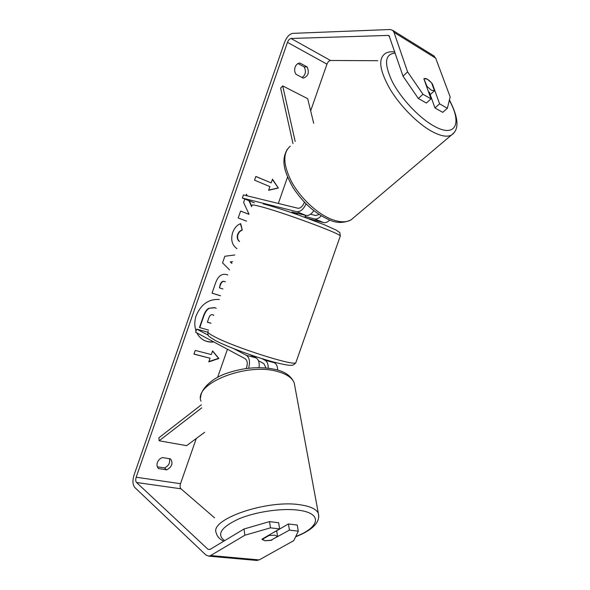 <?xml version="1.0" encoding="UTF-8"?>
<svg xmlns="http://www.w3.org/2000/svg" width="590" height="590" viewBox="0 0 590 590"><rect width="100%" height="100%" fill="white"/><g stroke="black" fill="none" stroke-linecap="round" stroke-linejoin="round"><path stroke-width="0.89" d="M249.777 354.597L256.097 357.901C258.604 359.509 259.593 362.747 259.069 367.622M248.619 368.204C250.263 361.928 249.533 357.636 246.428 355.342L233.832 348.705M246.237 368.499C247.874 363.89 247.535 360.645 245.233 358.757L195.637 332.236L196.721 329.124L208.329 335.253M277.661 370.063C277.558 366.383 276.474 363.942 274.409 362.747L272.337 361.677M201.404 404.77L158.894 437.78L159.145 440.782L186.617 445.664L204.612 432.323M265.972 367.931L263.87 363.624L258.464 360.778M207.872 332.192L196.721 329.124M268.236 368.167C268.273 364.185 267.204 361.552 265.05 360.269L261.717 358.543M159.145 440.782L201.765 407.86M306.062 203.889C303.393 209.457 300.258 212.053 296.659 211.67L242.35 198.056L243.441 194.921L297.862 208.233C300.524 208.425 302.714 206.419 304.425 202.222M291.976 211.98L305.945 215.431C308.622 215.903 311.24 214.325 313.799 210.696M329.773 220.011C327.62 222.142 325.54 222.991 323.534 222.555L308.939 218.802M292.972 143.562L280.634 88.072L282.699 85.904L307.685 98.678L313.703 123.303M319.109 214.487L315.724 215.534L310.502 214.229M254.438 202.864L242.35 198.056M321.233 215.807C318.947 218.33 316.719 219.362 314.544 218.912L305.082 216.501M282.699 85.904L295.17 141.416M424.203 78.566L427.374 79.215L431.637 82.961L434.461 90.779L431.312 90.181L426.998 86.406L423.93 78.817M434.461 90.779L429.66 95.093M219.266 299.477C208.764 298.901 201.072 304.27 196.205 315.569C194.39 320.99 194.346 326.137 196.057 331.019M196.861 332.893C198.483 336.108 200.777 338.535 203.749 340.172C206.825 341.794 210.158 342.384 213.75 341.92M203.594 340.083C206.625 341.647 209.907 342.207 213.433 341.75M299.89 63.012C297.677 63.248 296.084 64.627 295.103 67.135C294.299 69.738 294.587 72.113 295.966 74.266L303.282 78.131C308.201 76.339 309.499 72.607 307.176 66.943L299.89 63.012M157.368 462.575C158.341 460.082 160.03 458.408 162.434 457.56L170.54 458.895C173.298 463.194 172.022 466.852 166.719 469.854L158.562 468.571C156.999 467.074 156.601 465.075 157.368 462.575M271.761 539.791L289.432 530.108L288.429 523.957L274.225 532.173M269.527 521.604L270.471 527.844L244.85 535.233L244.009 529.001L269.527 521.604L278.65 522.74L279.623 528.935L262.041 539.113L265.035 540.742L271.82 540.167M251.731 206.308L249.349 200.836M247.166 195.836L246.472 194.25L246.015 195.556M248.951 214.288L240.617 211.065L238.205 217.99L246.561 221.162M244.806 199.037L243.611 202.466L249.002 214.148M229.576 269.91L222.555 262.875L224.856 256.259L234.776 254.976M244.009 529.001L209.974 549.467L207.96 549.268L136.526 482.495C135.604 481.337 135.486 479.582 136.172 477.229L287.463 42.347C288.399 40.039 289.587 38.741 291.025 38.468L387.999 35.422L389.09 35.761L403.007 76.154L407.579 71.862L422.993 94.267L418.332 98.486L403.007 76.154M214.561 517.828L180.997 488.815C180.009 487.679 179.847 485.976 180.503 483.704L196.286 438.495M217.636 377.327L227.445 349.243M278.332 203.462L287.551 177.059M310.657 110.854L326.963 64.155C327.878 61.928 329.072 60.704 330.54 60.49L377.784 60.696M272.484 179.205L278.369 188.026L268.62 190.29L269.903 186.595L254.541 180.186L255.846 176.44L271.194 182.9L272.484 179.205M210.055 358.226L208.779 361.891L218.883 358.491L212.606 350.903L211.331 354.568L195.246 350.423L193.955 354.14L210.055 358.226L193.992 354.044M220.549 295.804L212.024 293.178L215.741 282.514C218.197 275.973 221.884 273.34 226.811 274.616L227.799 274.999M236.974 248.67C232.047 245.197 230.594 239.85 232.63 232.622C234.547 227.718 237.239 224.738 240.713 223.676L242.284 230.122C240.255 230.874 238.81 232.379 237.94 234.643C237.128 237.453 237.645 239.717 239.496 241.428M244.85 535.233L210.652 555.544L208.757 556.156L205.94 555.035L134.793 487.488C132.654 484.751 132.381 480.658 133.989 475.208L284.52 42.421C286.681 37.052 289.447 34.028 292.802 33.365L390.071 29.507L392.682 30.326L394.024 32.362L407.579 71.862M169.433 458.71C170.34 462.84 168.674 465.908 164.433 467.914L157.331 466.801M302.117 77.519C305.649 74.812 306.343 71.272 304.197 66.899L297.987 63.558M418.332 98.486L426.356 103.044L431.01 98.884L423.893 78.868L424.247 78.536C426.319 78.064 429.033 79.849 432.389 83.898L439.602 103.825L447.36 108.28L450.17 96.937L435.678 58.167L394.024 32.362M431.01 98.884L422.993 94.267M447.36 108.28L442.707 112.336L434.948 107.933L439.602 103.825M434.948 107.933L429.277 92.018M279.623 528.935L270.471 527.844M289.432 530.108L298.289 531.162L293.783 540.617L259.18 559.917L256.222 560.404M433.466 55.637L435.678 58.167M298.289 531.162L297.249 525.056L288.429 523.957M166.719 469.854L164.433 467.914M307.176 66.943L304.197 66.899M208.594 330.105L199.457 327.502L203.557 315.731C204.914 311.977 206.633 309.507 208.72 308.312L214.804 307.751L216.191 308.305M208.72 308.312L214.487 307.596L215.748 308.091M199.767 327.664L203.867 315.886C205.224 312.132 206.95 309.661 209.037 308.467M272.381 179.508L278.369 188.026M278.015 187.952L268.679 190.113M271.194 182.9L255.824 176.506M208.89 361.567L218.566 358.314L212.555 351.05M232.401 261.783L230.609 261.967L231.907 263.214M232.46 261.621L230.609 261.967M230.284 261.849L231.855 263.361M225.402 281.88L224.694 281.555C222.836 281.054 221.442 282.079 220.527 284.623L219.406 287.846L222.931 288.96M224.805 281.592L224.37 281.423C222.511 280.921 221.125 281.946 220.203 284.491L219.406 287.846M227.194 274.741L227.792 275.029M220.564 295.767L212.039 293.134M251.598 206.692L248.98 200.696M246.827 195.755L246.34 194.641M248.751 214.244L240.602 211.102M240.425 223.787L242.284 230.122M241.944 230.019C239.924 230.771 238.478 232.276 237.608 234.54C236.767 237.512 237.379 239.85 239.452 241.561M213.757 315.289L212.769 314.75C211.05 314.359 209.767 315.348 208.926 317.73L207.363 322.229L210.984 323.261M213.705 315.444L213.064 314.854M207.385 322.17L211.006 323.195M276.651 530.653L277.558 536.45L274.689 535.189L269.003 535.514L262.108 539.496L265.035 540.742L270.663 540.418L277.566 536.472L276.658 530.653M268.944 535.115L269.003 535.514M255.684 357.688L256.023 356.714M297.655 213.329L297.397 214.082L291.644 212.658M304.905 217.223L305.495 215.313M292.006 211.906L291.799 212.489M256.097 357.901L246.428 355.342M274.409 362.747L265.05 360.269M305.945 215.431L296.659 211.67M323.534 222.555L314.544 218.912M394.821 51.891C390.248 51.426 386.826 52.156 384.547 54.088C377.998 59.472 379.916 71.302 390.307 89.569C400.625 106.569 418.059 123.981 432.175 131.6C440.642 136.076 447.036 137.256 451.35 135.14L454.329 132.418M449.322 100.366C462.39 123.303 455.62 138.289 434.107 126.135C419.468 118.177 401.207 98.855 392.335 81.759C383.766 63.469 384.732 53.926 395.234 53.13M354.207 217.208L351.05 219.878C346.072 222.681 339.339 222.401 330.857 219.038C316.719 213.27 300.45 197.982 291.703 182.03C283.038 164.78 282.566 152.832 290.287 146.187M180.503 483.704L136.172 477.229M326.963 64.155L287.463 42.347M389.57 36.381L387.999 35.422M330.54 60.49L291.025 38.468M180.997 488.815L136.526 482.495M209.988 549.467L207.96 549.268M259.18 559.917L210.652 555.544M223.691 541.222C219.554 539.113 217.113 536.435 216.353 533.183C208.594 519.502 267.528 499.118 300.657 504.878C310.495 506.39 316.38 509.177 318.327 513.248L318.799 516.7M295.738 536.517C319.706 527.49 323.165 513.337 298.769 510.239C282.219 507.887 255.898 511.663 238.677 518.949C221.014 527.246 216.323 534.488 224.606 540.669M294.897 386.583L294.233 382.969C292.183 377.807 286.578 373.979 277.411 371.494C246.568 362.312 193.395 383.655 200.983 401.178M208.137 331.433C207.053 332.111 209.052 333.8 214.141 336.499C233.131 346.913 293.466 366.198 295.811 362.776L296.099 361.965M340.157 236.42L340.319 235.948C340.069 233.397 280.442 211.441 259.526 206.308C253.973 204.892 251.48 204.597 252.048 205.409M287.448 149.056C280.434 160.886 284.734 172.56 292.906 187.421C302.781 202.547 314.721 213.27 328.726 219.598C336.049 223.263 343.491 223.359 351.05 219.878L451.35 135.14C459.433 129.8 458.791 118.066 449.425 99.953M429.653 95.071L434.373 90.831M257.247 560.493L208.757 556.156M434.277 56.146L392.682 30.326M276.127 369.635C285.339 371.803 291.372 376.25 294.233 382.969L318.327 513.248C320.51 522.076 312.929 529.938 295.583 536.834M200.637 397.586C200.593 389.489 211.294 378.455 226.708 373.293C244.061 367.408 260.485 366.176 275.995 369.606M263.243 203.897C272.292 206.294 284.203 210.062 298.983 215.203L324.426 224.797L336.389 230.181C341.212 234.112 339.257 230.476 340.319 235.948L295.811 362.776C294.226 364.576 292.846 365.409 291.674 365.276C290.066 365.461 286.268 365.254 274.564 362.282C255.632 357.297 227.098 346.787 215.365 340.504C210.173 337.406 207.828 335.666 208.344 335.268C207.909 335.002 207.761 333.947 207.887 332.111"/></g></svg>
